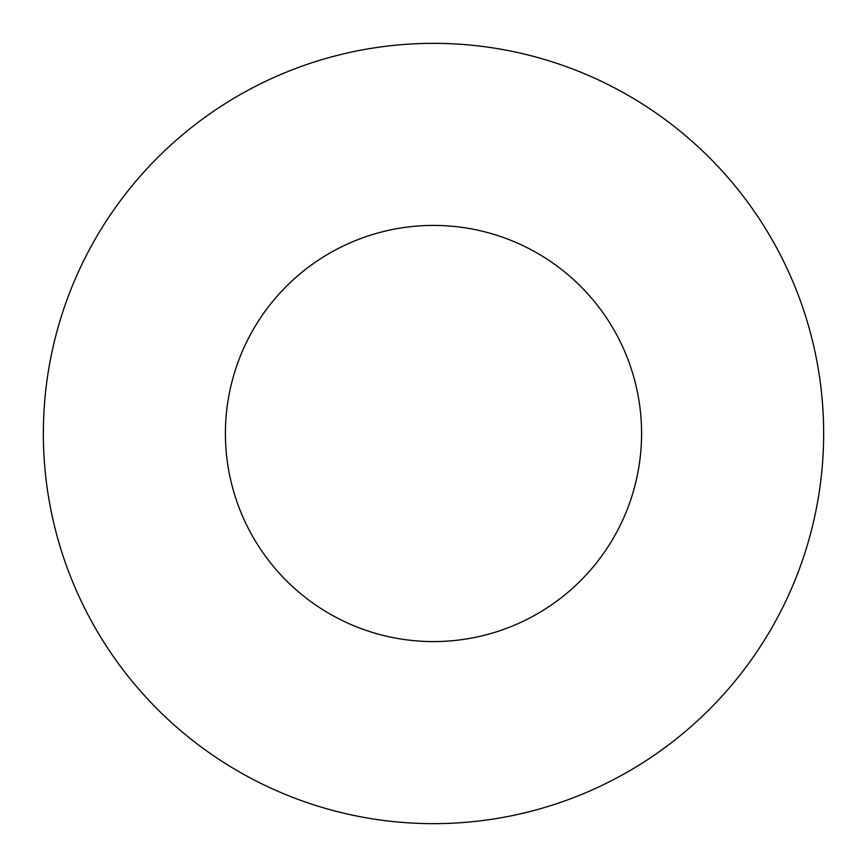 <?xml version="1.0" encoding="UTF-8"?>
<svg xmlns="http://www.w3.org/2000/svg" width="867" height="867" viewBox="0 0 867 867"><rect width="100%" height="100%" fill="white"/><g stroke="black" fill="none" stroke-linecap="round" stroke-linejoin="round"><path stroke-width="1.3" d="M641.58 433.5A208.08 208.08 0 0 1 329.46 613.706A208.08 208.08 0 0 1 329.46 253.294A208.08 208.08 0 0 1 641.58 433.5M823.65 433.5A390.15 390.15 0 0 1 238.425 771.381A390.15 390.15 0 0 1 238.425 95.619A390.15 390.15 0 0 1 823.65 433.5"/></g></svg>
